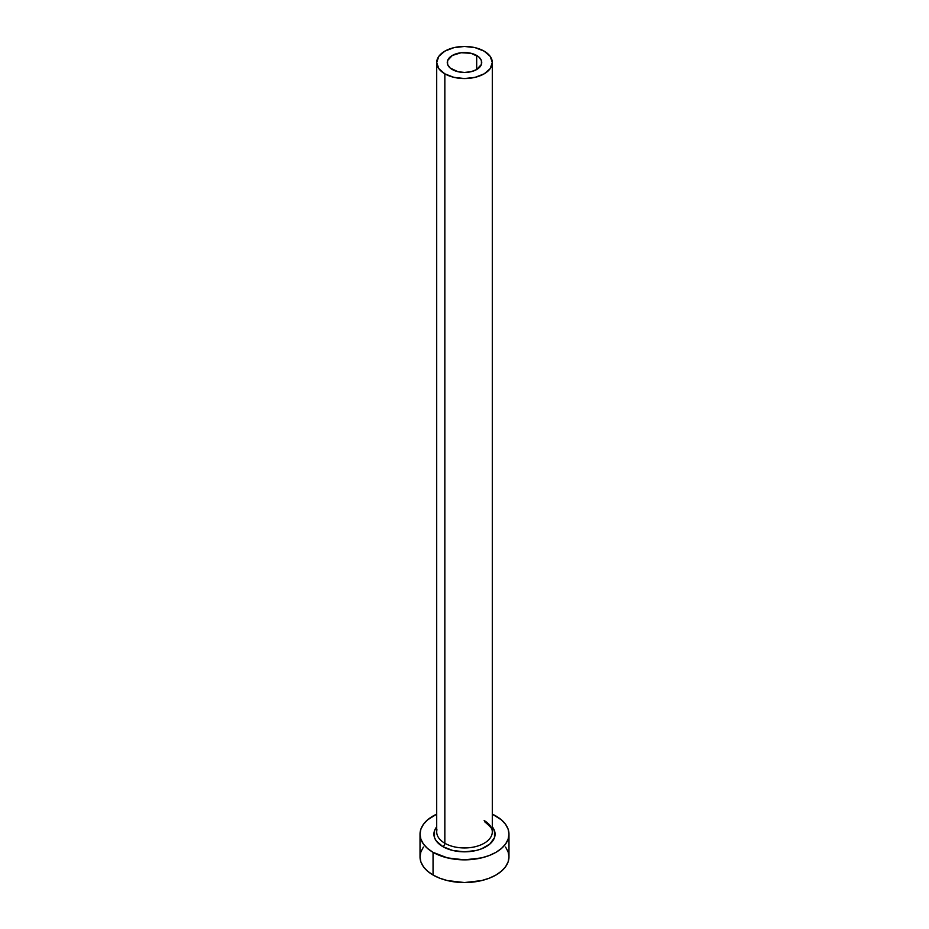 <?xml version="1.0" encoding="UTF-8"?>
<svg xmlns="http://www.w3.org/2000/svg" width="929" height="929" viewBox="0 0 929 929"><rect width="100%" height="100%" fill="white"/><g stroke="black" fill="none" stroke-linecap="round" stroke-linejoin="round"><path stroke-width="1.39" d="M452.318 69.536A17.233 9.952 180 0 1 447.267 62.498A17.233 9.952 180 0 1 457.904 53.301A17.233 9.952 180 0 1 476.682 55.461L476.682 69.536L471.096 71.696L464.5 72.45L457.904 71.696L450.17 68.026L447.592 64.438L447.592 60.559L452.318 55.461L461.132 52.744L471.096 53.301L478.83 56.971L481.408 60.559L481.408 64.438L476.682 69.536L476.682 55.461A17.233 9.952 180 0 1 481.733 62.498A17.233 9.952 180 0 1 471.096 71.696A17.233 9.952 180 0 1 452.318 69.536M436.955 829.748A27.8 16.048 0 0 0 444.84 843.253A2.775 1.603 -60 0 1 442.878 846.656A30.576 17.651 180 0 1 436.7 826.822L434.505 830.735L434.505 837.621L436.247 840.931L442.878 846.656A2.775 1.603 120 0 0 444.84 843.253A27.8 16.048 0 0 0 475.137 846.737A27.8 16.048 0 0 0 492.3 831.908L492.3 62.498A27.8 16.048 180 0 1 475.137 77.328A27.8 16.048 180 0 1 444.84 73.844L444.84 843.253L444.84 73.844A27.8 16.048 180 0 1 436.7 62.498A27.8 16.048 180 0 1 453.863 47.669A27.8 16.048 180 0 1 484.16 51.153A27.8 16.048 180 0 1 492.3 62.498L490.187 56.355L484.16 51.153L475.137 47.669L464.5 46.45L453.863 47.669L444.84 51.153L438.813 56.355L436.7 62.498L438.813 68.641L444.84 73.844L453.863 77.328L464.5 78.547L475.137 77.328L484.16 73.844L490.187 68.641L492.3 62.498M423.415 847.051L420.883 851.858L420.024 856.875A44.476 25.675 0 0 0 433.053 875.025L433.053 852.334L447.476 857.897L464.5 859.859L481.524 857.897L489.211 855.528L495.947 852.334L501.474 848.444L505.585 844.008L508.117 839.189L508.976 834.172L508.117 829.167L505.585 824.348L501.474 819.912L492.3 814.129A44.476 25.675 180 0 1 495.947 816.022A44.476 25.675 180 0 1 508.976 834.172A44.476 25.675 180 0 1 481.524 857.897A44.476 25.675 180 0 1 433.053 852.334L433.053 875.025A44.476 25.675 0 0 0 481.524 880.599A44.476 25.675 0 0 0 508.976 856.875L508.117 851.858L505.585 847.051M433.053 852.334A44.476 25.675 180 0 1 420.024 834.172A44.476 25.675 180 0 1 436.7 814.129L427.526 819.912L423.415 824.348L420.883 829.167L420.024 834.172L420.883 839.189L423.415 844.008L427.526 848.444L433.053 852.334M492.3 826.822L494.495 830.735L494.495 837.621L489.92 843.985L481.489 848.851L476.205 850.488L464.5 851.835L452.795 850.488L442.878 846.656A30.576 17.651 180 0 0 481.954 848.665A30.576 17.651 180 0 0 492.3 826.822M420.024 834.172L420.024 856.875L420.883 861.88L423.415 866.699L427.526 871.135L433.053 875.025L439.789 878.219L447.476 880.599L464.5 882.55L481.524 880.599L489.211 878.219L495.947 875.025L501.474 871.135L505.585 866.699L508.117 861.88L508.976 856.875L508.976 834.172M436.7 62.498L436.7 831.908A27.8 16.048 0 0 0 444.84 843.253A27.8 16.048 0 0 0 473.384 847.109A27.8 16.048 0 0 0 492.045 834.068A27.8 16.048 0 0 0 484.16 820.562M492.3 831.908C493.705 830.514 491.186 827.158 484.729 821.828"/></g></svg>
